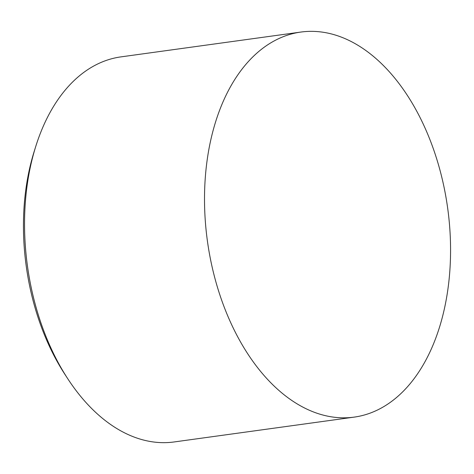 <?xml version="1.0" encoding="UTF-8"?>
<svg xmlns="http://www.w3.org/2000/svg" width="474" height="474" viewBox="0 0 474 474"><rect width="100%" height="100%" fill="white"/><g stroke="black" fill="none" stroke-linecap="round" stroke-linejoin="round"><path stroke-width="0.71" d="M67.669 378.602L64.849 374.264A186.596 116.414 -97.9 0 1 23.7 238.007A186.596 116.414 -97.9 0 1 34.134 151.615L35.68 146.673A194.37 121.261 82.1 0 0 24.808 236.668A194.37 121.261 82.1 0 0 67.669 378.602A194.37 121.261 82.1 0 0 174.124 441.958L354.096 417.132A194.37 121.261 82.1 0 0 450.3 237.332A194.37 121.261 82.1 0 0 300.984 32.042A194.37 121.261 82.1 0 0 204.78 211.842A194.37 121.261 82.1 0 0 354.096 417.132M300.984 32.042L121.012 56.868A194.37 121.261 82.1 0 0 35.68 146.673"/></g></svg>
